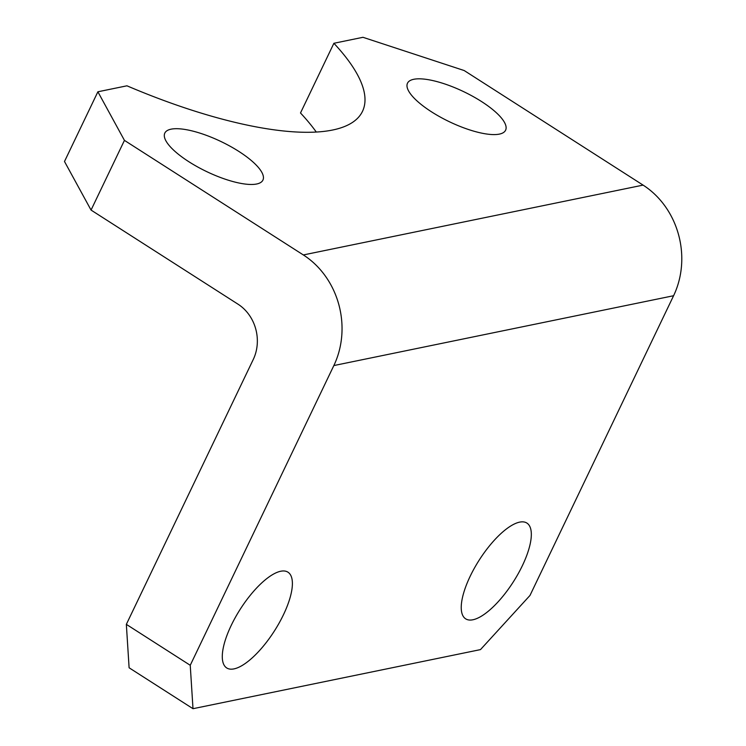 <?xml version="1.0" encoding="UTF-8"?>
<svg xmlns="http://www.w3.org/2000/svg" width="746" height="746" viewBox="0 0 746 746"><rect width="100%" height="100%" fill="white"/><g stroke="black" fill="none" stroke-linecap="round" stroke-linejoin="round"><path stroke-width="1.12" d="M481.562 101.568A54.393 16.654 -154.4 0 1 505.602 130.205A54.393 16.654 -154.4 0 1 431.533 111.844A54.393 16.654 -154.4 0 1 407.493 83.198A54.393 16.654 -154.4 0 1 481.562 101.568M238.888 151.447A54.393 16.654 -154.4 0 1 262.928 180.094A54.393 16.654 -154.4 0 1 188.859 161.723A54.393 16.654 -154.4 0 1 164.819 133.086A54.393 16.654 -154.4 0 1 238.888 151.447M470.148 576.332A56.836 20.226 -57.4 0 1 526.937 523.095A56.836 20.226 -57.4 0 1 522.414 565.58A56.836 20.226 -57.4 0 1 465.635 618.816A56.836 20.226 -57.4 0 1 470.148 576.332M231.204 625.437A56.836 20.226 -57.4 0 1 287.993 572.21A56.836 20.226 -57.4 0 1 283.48 614.695A56.836 20.226 -57.4 0 1 226.691 667.931A56.836 20.226 -57.4 0 1 231.204 625.437M643.089 185.111L464.189 70.544L362.966 37.3L333.891 43.277A259.804 79.533 -154.4 0 1 362.5 111.331A259.804 79.533 -154.4 0 1 126.96 85.809L97.885 91.786L124.442 140.379L303.342 254.945L643.089 185.111A81.183 71.681 78.4 0 1 673.591 295.724L529.986 595.448L480.48 649.607L193 708.7L129.105 667.782L126.344 624.365L253.248 359.497A40.592 35.845 78.4 0 0 238.002 304.181L91.049 210.074L64.492 161.49L97.885 91.786M673.591 295.724L333.844 365.559L190.239 665.283L193 708.7M333.891 43.277L300.498 112.982A259.804 79.533 -154.4 0 1 316.285 132.042M333.844 365.559A81.183 71.681 -101.6 0 0 303.342 254.945M124.442 140.379L91.049 210.074M126.344 624.365L190.239 665.283"/></g></svg>
